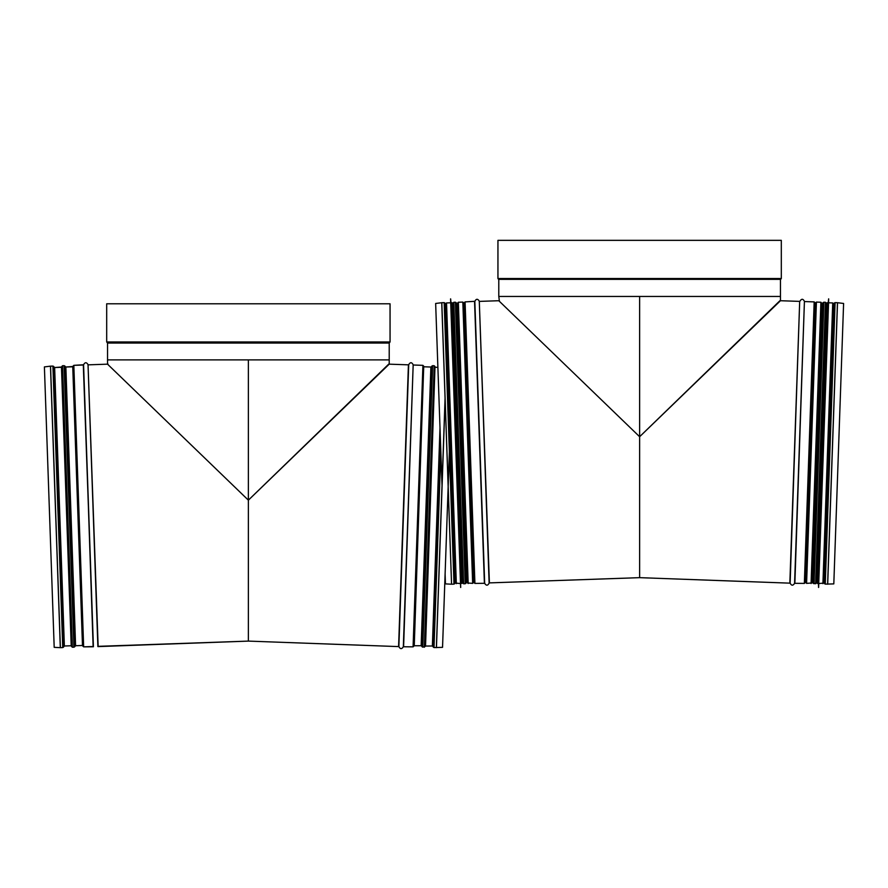 <?xml version="1.0" encoding="UTF-8"?>
<svg xmlns="http://www.w3.org/2000/svg" width="888" height="888" viewBox="0 0 888 888"><rect width="100%" height="100%" fill="white"/><g stroke="black" fill="none" stroke-linecap="round" stroke-linejoin="round"><path stroke-width="1.33" d="M499.345 300.721L498.79 296.448L639.626 296.448L639.626 436.73L498.79 300.721L639.626 436.73L639.626 577.655L489.399 582.894L479.309 301.909M639.626 296.448L780.463 296.448L780.463 300.721L639.626 436.73L639.626 577.655L790.12 583.161C791.519 585.791 793.006 585.847 794.582 583.316L804.35 583.405L805.216 582.595L814.995 302.764L814.174 301.898L804.35 583.405M499.3 279.343L779.953 279.343M781.307 278.532L780.674 279.343L498.579 279.343L497.946 278.532L497.946 240.337L781.307 240.337L781.307 278.532L497.946 278.532M498.79 296.448L498.79 279.609M474.825 301.31C476.223 298.668 477.711 298.612 479.287 301.154L489.133 583.161C487.734 585.791 486.247 585.847 484.67 583.316L474.825 301.31L465.079 301.898L464.269 302.764L474.037 582.595L474.914 583.405L465.079 301.898M474.914 583.405L484.67 583.316M473.182 582.062L474.026 582.317M467.565 582.262L466.844 582.284L457.109 303.574L455.378 302.231L453.801 302.286L452.991 303.163L462.77 582.983L463.636 583.805L453.801 302.286M463.636 583.805L465.212 583.749L466.844 582.284M455.733 582.561L445.898 304.084L444.167 302.63L441.736 302.719L451.559 584.215L441.802 302.708M451.637 584.215L453.99 584.138L455.622 582.561M445.11 574.114L445.454 583.893L451.559 584.215M442.024 485.681L435.653 303.463L441.736 302.719M473.204 582.794L463.425 302.63L462.837 302.087L472.66 583.372L473.204 582.794M468.176 583.527L458.352 302.242L457.808 302.819L467.599 582.983L472.66 583.372M461.938 583.46L452.136 302.741L451.015 302.775L460.817 583.505L462.482 582.883L452.714 303.285L462.47 582.439M460.706 587.434L450.571 298.868L460.817 583.505M460.65 587.445L450.571 298.868M460.262 583.527L455.755 583.116L445.987 303.518L446.531 302.941L456.332 583.66M779.908 300.721L639.626 436.73M814.984 303.052L805.227 582.317M805.516 582.04L806.082 582.062M811.688 582.262L814.052 583.749L816.494 582.983L826.262 303.163L825.452 302.286L815.617 583.805M823.52 582.561L825.263 584.138L833.81 583.893L843.6 303.463L837.528 302.719L827.694 584.215M815.839 302.63L806.049 582.794L806.593 583.372L816.416 302.087L815.839 302.63M811.077 583.527L820.9 302.242L821.444 302.819L811.665 582.983L806.593 583.372M817.315 583.46L827.117 302.741L826.539 303.285L816.771 582.883L818.436 583.505L818.603 587.445L828.682 298.868L818.547 587.434M827.117 302.741L828.238 302.775L818.436 583.505M828.682 298.868L818.603 587.445M819.002 583.527L823.498 583.116L833.266 303.518L832.722 302.941L822.921 583.66M833.255 303.962L823.52 582.672M413.087 646.853L422.921 365.345L423.731 366.211L413.963 646.042L413.087 646.853L403.33 646.764C401.753 649.295 400.266 649.239 398.867 646.608L248.374 641.103L98.146 646.342L88.034 364.602C86.458 362.06 84.971 362.115 83.572 364.757L73.826 365.345L73.005 366.211L82.784 646.042L73.005 366.211L73.826 365.345L83.65 646.853L82.784 646.042L83.65 646.853L73.826 365.345L83.306 365.012L93.418 646.764L83.572 364.757L93.129 646.52L83.65 646.853L93.418 646.764L83.572 364.757C84.971 362.115 86.458 362.06 88.034 364.602L97.88 646.608L88.034 364.602L97.88 646.608L248.374 641.103L248.374 500.177L107.537 364.169L248.374 500.177L107.537 364.169L248.374 500.177L389.21 364.169L248.374 500.177L248.374 641.103L248.374 359.895L248.374 500.177L388.655 364.169M82.484 645.487L75.58 645.731L65.856 367.022L64.125 365.678L62.549 365.734L61.738 366.611L71.506 646.431L61.738 366.611L62.549 365.734L72.383 647.241L71.506 646.431L72.383 647.241L62.549 365.734L64.125 365.678L73.948 647.186L72.383 647.241L73.948 647.186L64.125 365.678L64.78 365.967L74.592 646.864L73.948 647.186L74.592 646.864L64.78 365.967L65.634 366.933L75.369 645.842L65.856 367.022L75.369 645.842L74.592 646.864L75.58 645.731L82.484 645.487L73.016 366.489L65.856 367.022L72.749 366.788L82.484 645.487M71.207 645.765L64.369 646.009L54.645 367.532L52.903 366.078L50.472 366.156L60.306 647.663L50.472 366.156L44.4 366.911L50.549 366.156L60.384 647.663L54.19 647.341L44.4 366.911L54.19 647.341L60.384 647.663L50.549 366.156L52.903 366.078L57.82 506.826L62.737 647.585L60.384 647.663L62.737 647.585L52.903 366.078L53.591 366.389L63.403 647.219L62.737 647.585L63.403 647.219L53.591 366.389L54.412 367.421L64.147 646.131L54.645 367.532L64.147 646.131L63.403 647.219L64.369 646.009L71.207 645.765L61.749 366.999L54.645 367.532L61.483 367.288L71.207 645.765M424.364 647.241L434.199 365.734L435.009 366.611L425.23 646.431L422.788 647.186L421.156 645.731L413.975 645.765M449.372 451.925L442.546 647.341L434.01 647.585L432.378 646.009L425.252 646.042M107.326 342.79L389.21 343.057L390.054 341.969L390.054 303.785L106.693 303.785L390.054 303.785L390.054 341.969L106.693 341.969L106.693 303.785L106.693 341.969L390.054 341.969L389.421 342.79L107.326 342.79L106.693 341.969L107.537 343.057L389.21 343.057L107.326 342.79M107.537 359.895L107.537 343.057L107.537 359.895L389.21 359.895L107.537 359.895L107.537 364.169L88.312 364.835L107.537 364.169L107.537 359.895M484.393 583.072L474.558 301.565M473.737 582.04L464.28 303.052M466.633 582.395L456.887 303.485M465.845 583.416L456.032 302.519M465.212 583.749L455.378 302.231M455.4 582.683L445.665 303.974M454.656 583.771L444.855 302.941M453.99 584.138L444.167 302.63M780.463 300.721L799.688 301.387L789.854 582.894M799.688 301.387L790.12 583.161M799.966 301.154C801.542 298.612 803.03 298.668 804.428 301.31L794.582 583.316M804.428 301.31L794.871 583.072M821.422 303.552L822.144 303.574L812.42 582.284M822.144 303.574L812.631 582.395M822.366 303.485L823.22 302.519L813.408 583.416M823.22 302.519L823.875 302.231L814.052 583.749M833.244 304.073L823.631 582.561M833.355 304.084L823.853 582.683M833.588 303.974L834.409 302.941L824.597 583.771M834.409 302.941L835.097 302.63L825.263 584.138M835.097 302.63L837.451 302.708L827.616 584.215M398.601 646.342L408.425 364.835L389.21 364.169L389.21 343.057L389.21 364.169M398.867 646.608L408.713 364.602C410.289 362.06 411.777 362.115 413.175 364.757L403.607 646.52M403.33 646.764L413.175 364.757M414.263 645.487L423.72 366.489M421.156 645.731L430.891 367.022L423.998 366.788M421.367 645.842L431.113 366.933L432.623 365.678L422.788 647.186M422.155 646.864L431.968 365.967M425.541 645.765L434.987 366.999M432.378 646.009L440.004 427.805M432.6 646.131L440.115 431.035M433.344 647.219L440.504 442.213M434.01 647.585L440.837 451.925M436.363 647.663L445.066 398.301M436.441 647.663L445.11 399.356M780.463 296.448L780.463 279.609M498.79 300.721L479.576 301.387M464.002 303.341L463.447 303.352M457.842 303.552L457.109 303.574M458.352 302.242L462.837 302.087M452.136 302.741L452.714 303.285M451.015 302.775L450.627 298.868M450.46 302.797L446.531 302.941M804.695 301.565L814.174 301.898M815.251 303.341L815.817 303.352M823.875 302.231L825.452 302.286M820.9 302.242L816.416 302.087M828.238 302.775L828.626 298.868M828.804 302.797L832.722 302.941M422.921 365.345L413.442 365.012M434.199 365.734L432.623 365.678M437.884 367.377L435.264 367.288M108.092 364.169L107.537 364.169"/></g></svg>
